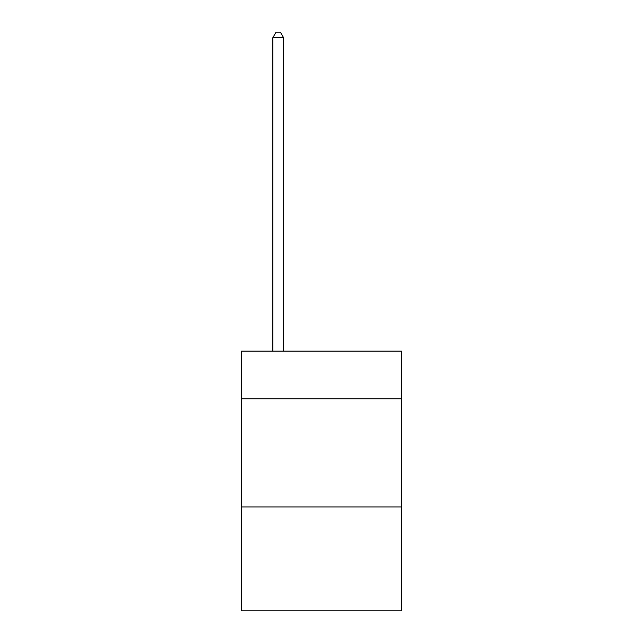 <?xml version="1.0" encoding="UTF-8"?>
<svg xmlns="http://www.w3.org/2000/svg" width="643" height="643" viewBox="0 0 643 643"><rect width="100%" height="100%" fill="white"/><g stroke="black" fill="none" stroke-linecap="round" stroke-linejoin="round"><path stroke-width="0.96" d="M401.578 398.764L401.578 351.15L241.422 351.15L241.422 398.764L401.578 398.764L401.578 610.85L241.422 610.85L241.422 398.764M401.578 506.973L241.422 506.973M283.627 351.15L283.627 37.776L272.809 37.776L272.809 351.15M272.809 37.776L276.056 32.15L280.38 32.15L283.627 37.776"/></g></svg>
